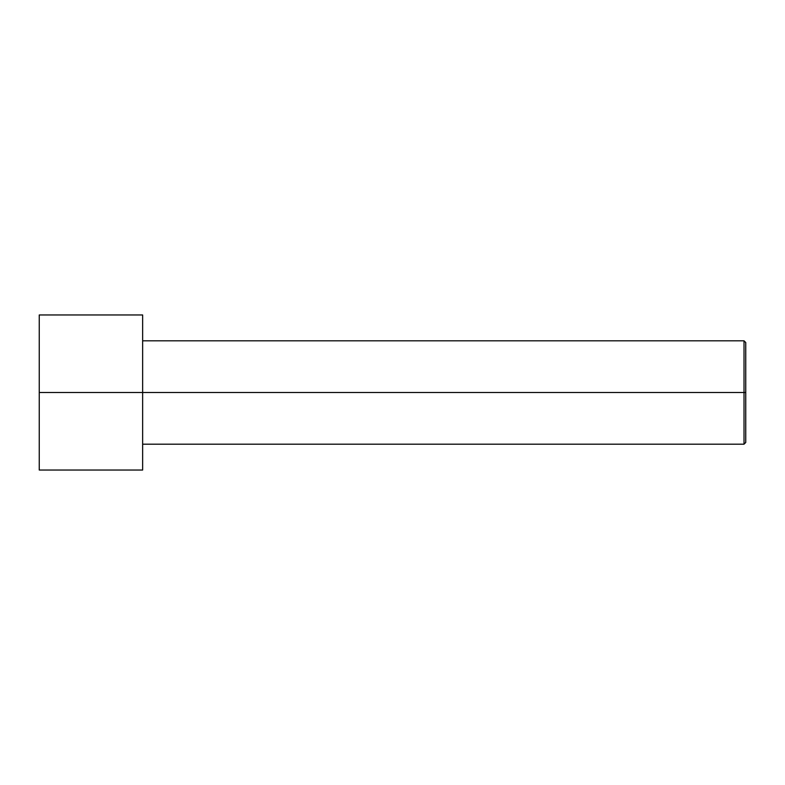 <?xml version="1.0" encoding="UTF-8"?>
<svg xmlns="http://www.w3.org/2000/svg" width="785" height="785" viewBox="0 0 785 785"><rect width="100%" height="100%" fill="white"/><g stroke="black" fill="none" stroke-linecap="round" stroke-linejoin="round"><path stroke-width="1.18" d="M745.75 392.5L745.75 342.525L745.75 442.475L745.75 392.5L744.023 392.5L744.023 340.808L744.023 392.5L745.75 392.5M744.023 392.5L744.023 340.808L744.023 444.192L744.023 392.5L142.644 392.5L744.023 392.5L744.023 444.192L744.023 392.5M142.644 392.5L142.644 314.962L142.644 470.038L142.644 392.5L39.25 392.5L39.25 314.962L39.25 392.5L142.644 392.5L142.644 316.08L142.644 340.808L744.023 340.808L745.75 342.525M39.25 392.5L39.25 470.038L39.25 392.5M142.644 314.962L39.25 314.962M142.644 470.038L39.25 470.038M745.75 442.475L744.023 444.192L142.644 444.192"/></g></svg>
